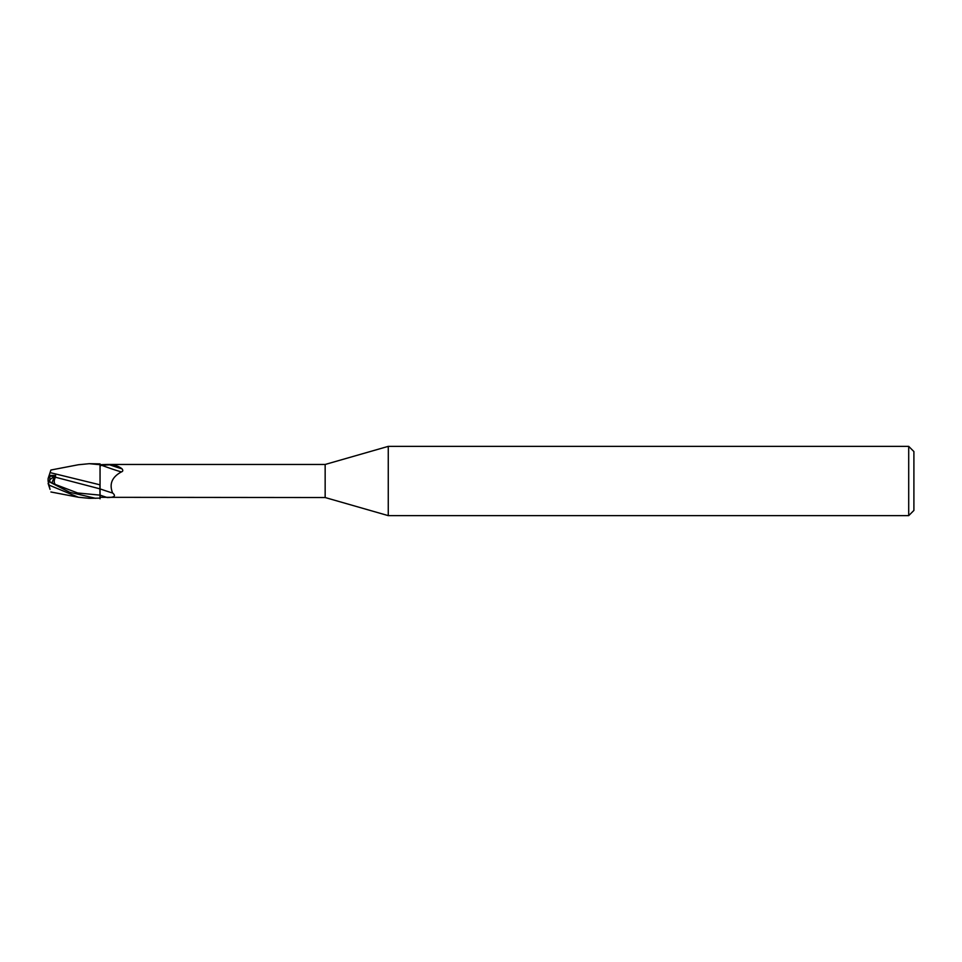 <?xml version="1.0" encoding="UTF-8"?>
<svg xmlns="http://www.w3.org/2000/svg" width="962" height="962" viewBox="0 0 962 962"><rect width="100%" height="100%" fill="white"/><g stroke="black" fill="none" stroke-linecap="round" stroke-linejoin="round"><path stroke-width="1.44" d="M388.263 515.632L325.156 497.534L325.156 464.466L388.263 446.368L908.705 446.368L913.9 451.563L913.9 510.437L908.705 515.632L388.263 515.632L388.263 446.368M908.705 515.632L908.705 446.368M49.868 473.208L50.902 470.021L50.06 472.607L100.048 484.836M49.832 481.854L49.832 476.226L54.521 476.25L51.984 482.948M99.892 489.574L100.06 498.821L99.904 484.692L100.048 498.124L89.827 498.316M100.048 464.874L100.048 463.876L89.286 463.684L100.048 464.718L100.048 470.358L100.048 464.718L107.179 464.466L325.156 464.466M325.156 497.534L100.048 497.318L100.048 498.124M100.048 466.101L101.563 465.259L109.692 464.826C114.743 464.899 118.843 466.233 122.006 468.831C123.184 470.346 122.992 471.368 121.404 471.909C111.941 477.056 109.019 484.09 112.638 493.025C116.234 495.995 114.418 497.498 107.179 497.534A26.022 1.19 -160.4 0 1 100.048 495.105L100.048 470.358M100.048 498.039L100.048 495.141L77.657 492.977L55.327 484.463C53.86 482.912 53.884 480.495 55.399 477.212L55.616 475.432L49.146 475.42L48.1 478.643L48.1 481.012L55.327 484.463M101.563 465.259A17.881 0.818 -160.4 0 0 121.404 471.909M109.692 464.826A18.783 0.854 -160.4 0 0 122.006 468.831M100.048 488.876A18.843 0.866 -160.4 0 0 112.638 493.025M49.832 479.713L54.521 476.25L48.882 476.226M48.136 481L49.832 480.134L48.148 481M95.587 498.316L69.757 492.303L48.1 481.216L48.1 480.11M49.868 488.792L48.1 481.012M48.1 483.357L48.605 484.92L78.391 497.246L89.274 498.316M49.074 475.637L50.12 472.438M55.399 477.212L99.904 488.852M50.902 470.021L78.403 464.742L89.286 463.684M50.06 489.393L48.605 484.92M51.996 482.96L54.521 476.25L55.616 475.432M48.1 481.168L52.381 483.152M78.391 497.246L50.902 491.979"/></g></svg>
